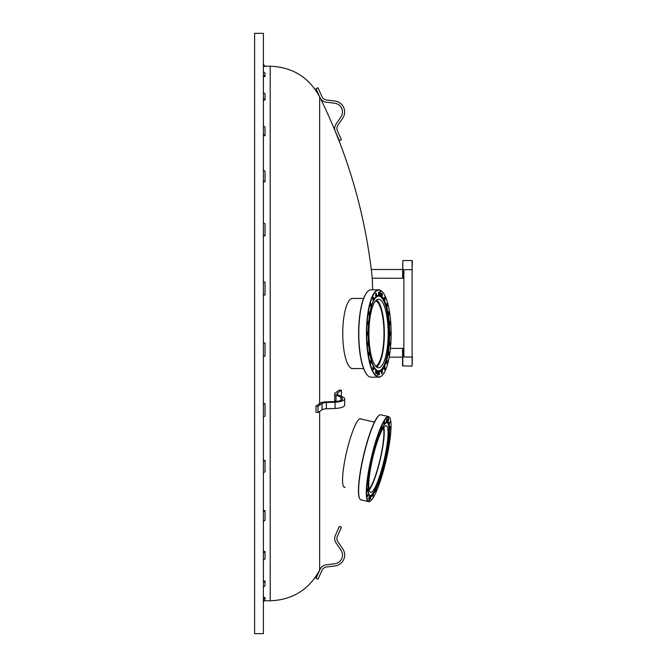 <?xml version="1.0" encoding="UTF-8"?>
<svg xmlns="http://www.w3.org/2000/svg" width="667" height="667" viewBox="0 0 667 667"><rect width="100%" height="100%" fill="white"/><g stroke="black" fill="none" stroke-linecap="round" stroke-linejoin="round"><path stroke-width="1" d="M263.39 633.65L263.39 33.35L254.627 33.35L254.627 633.65L263.39 633.65M341.429 527.289L339.428 526.388L335.368 535.393A7.67 7.67 0 0 0 336.01 542.863L340.954 550.125A8.763 8.763 0 0 1 334.801 563.748L326.088 564.849A7.67 7.67 0 0 0 320.06 569.301L316 578.314L317.992 579.214L322.061 570.202A5.478 5.478 0 0 1 326.363 567.025L335.076 565.924A10.955 10.955 0 0 0 342.763 548.891L337.827 541.629A5.478 5.478 0 0 1 337.36 536.301L341.429 527.289M341.429 139.711L339.428 140.612L335.368 131.607A7.67 7.67 0 0 1 336.01 124.137L340.954 116.875A8.763 8.763 0 0 0 334.801 103.252L326.088 102.151A7.67 7.67 0 0 1 320.06 97.699L316 88.686L317.992 87.786L322.061 96.798A5.478 5.478 0 0 0 326.363 99.975L335.076 101.076A10.955 10.955 0 0 1 342.763 118.109L337.827 125.371A5.478 5.478 0 0 0 337.36 130.699L341.429 139.711M341.429 390.262L339.428 389.978L335.368 392.763A7.67 2.368 0 0 0 334.684 393.738A7.67 2.368 0 0 0 336.01 395.072L340.954 397.315A8.763 2.71 180 0 1 342.471 398.841A8.763 2.71 180 0 1 334.801 401.526L326.088 401.868A7.67 2.368 0 0 0 320.06 403.243L316 406.028L316 412.273L317.992 412.556L322.061 409.771A5.478 1.693 180 0 1 326.363 408.788L335.076 408.446A10.955 3.385 0 0 0 344.656 405.086L344.656 398.841A10.955 3.385 0 0 0 342.763 396.932L337.827 394.689A5.478 1.693 180 0 1 336.877 393.738A5.478 1.693 180 0 1 337.36 393.046L341.429 390.262L341.429 396.323M334.684 393.738L334.684 399.992A7.67 2.368 0 0 0 336.01 401.326L336.251 401.426M316 406.028L317.992 406.303L317.992 412.556M317.992 406.303L322.061 403.518A5.478 1.693 180 0 1 326.363 402.534L335.076 402.193A10.955 3.385 0 0 0 344.656 398.841M263.39 64.574L265.032 66.216L263.39 66.533M263.39 64.899L265.032 66.533M263.39 76.53L265.032 76.53L263.39 74.946M263.39 71.619L265.032 73.22L265.032 76.53M263.39 99.992L265.032 99.992L263.39 98.558M263.39 92.405L265.032 93.88L265.032 99.992M263.39 135.701L265.032 135.701L263.39 134.484M263.39 125.838L265.032 127.105L265.032 135.701M263.39 181.791L265.032 181.791L263.39 180.857M263.39 170.16L265.032 171.152L265.032 181.791M263.39 235.826L265.032 235.826L263.39 235.226M263.39 223.045L265.032 223.72L265.032 235.826M263.39 294.997L265.032 294.997L263.39 294.756M263.39 281.724L265.032 282.041L265.032 294.997M263.39 343.113L265.032 343.055L265.032 356.178L263.39 356.32M265.032 343.055L263.39 343.055M263.39 404.002L265.032 403.577L265.032 416.166L263.39 416.675M265.032 403.577L263.39 403.577M263.39 461.197L265.032 460.413L265.032 471.827L263.39 472.678M265.032 460.413L263.39 460.413M263.39 511.689L265.032 510.605L265.032 520.235L263.39 521.377M265.032 510.605L263.39 510.605M263.39 552.843L265.032 551.501L265.032 558.846L263.39 560.23M265.032 551.501L263.39 551.501M263.39 582.491L265.032 580.974L265.032 585.634L263.39 587.185M265.032 580.974L263.39 580.974M263.39 599.083L265.032 597.457L265.032 599.208L263.39 600.842M265.032 597.457L263.39 597.457M263.39 601.742L264.349 600.784M402.56 278.281L402.818 260.555L402.818 278.281M411.756 366.125L402.56 365.866L402.56 348.391M402.818 366.125L402.818 348.391M412.106 260.555L412.106 366.125L412.373 357.02L403.868 357.028L403.868 269.651L412.106 269.651L412.373 260.814M350.809 368.051L352.468 368.551L363.607 368.551M375.696 366.191A32.866 9.221 90 0 0 383.984 333.5A32.866 9.221 90 0 0 375.696 300.809M367.35 375.146A43.422 12.189 -90 0 1 367.242 375.029A43.422 12.189 -90 0 1 358.613 333.5A43.422 12.189 -90 0 1 367.242 291.971A43.422 12.189 -90 0 1 367.35 291.854M382.408 375.146A43.688 12.264 -90 0 1 382.291 375.279A43.688 12.264 -90 0 1 378.706 377.188L371.052 377.188A43.688 12.264 -90 0 1 367.467 375.279A43.688 12.264 -90 0 1 358.796 333.5A43.688 12.264 -90 0 1 367.467 291.721A43.688 12.264 -90 0 1 371.052 289.812L378.706 289.812A43.688 12.264 -90 0 1 380.232 290.153L380.29 295.456A38.344 10.764 90 0 0 378.964 295.156A38.344 10.764 90 0 0 368.201 333.5A38.344 10.764 90 0 0 377.48 371.477L377.297 376.513A43.422 12.189 -90 0 1 366.875 327.83A43.422 12.189 -90 0 1 380.473 290.412M381.682 370.694L382.149 372.136L381.682 373.57M384.384 366.7L384.859 368.134L384.384 369.576M386.71 360.347L387.185 361.781L386.71 363.223M388.494 352.059L388.969 353.502L388.494 354.936M389.62 342.413L390.087 343.855L389.62 345.289M390.003 332.066L390.47 333.5L390.003 334.934M389.62 321.711L390.087 323.145L389.62 324.587M388.494 312.064L388.969 313.498L388.494 314.941M386.71 303.777L387.185 305.219L386.71 306.653M384.384 297.424L384.859 298.866L384.384 300.3M381.682 293.43L382.149 294.864L381.682 296.306M378.773 292.063L379.24 293.505L378.773 294.939M375.871 293.43L376.338 294.864L375.871 296.306M373.161 297.424L373.628 298.866L373.161 300.3M370.835 303.777L371.302 305.219L370.835 306.653M369.051 312.064L369.518 313.498L369.051 314.941M367.934 321.711L368.401 323.145L367.934 324.587M367.55 332.066L368.017 333.5L367.55 334.934M367.934 342.413L368.401 343.855L367.934 345.289M369.051 352.059L369.518 353.502L369.051 354.936M370.835 360.347L371.302 361.781L370.835 363.223M373.161 366.7L373.628 368.134L373.161 369.576M375.871 370.694L376.338 372.136L375.871 373.57M378.773 372.061L379.24 373.495L378.773 374.937M380.298 290.228L380.382 290.228A43.688 12.264 -90 0 1 382.291 291.721A43.688 12.264 -90 0 1 382.408 291.854M378.706 377.188A43.688 12.264 -90 0 1 377.188 376.847L377.63 371.544A38.344 10.764 90 0 0 378.964 371.844A38.344 10.764 90 0 0 389.695 336.143A38.344 10.764 90 0 0 380.44 295.523L380.632 290.487A43.422 12.189 -90 0 1 382.524 291.971A43.422 12.189 -90 0 1 391.145 333.5A43.422 12.189 -90 0 1 382.524 375.029A43.422 12.189 -90 0 1 377.447 376.588M376.847 376.847L377.03 376.772A43.688 12.264 -90 0 1 366.475 330.507A43.688 12.264 -90 0 1 378.706 289.812M381.424 372.136A1.584 0.442 -90 0 1 381.741 370.619A1.584 0.442 -90 0 1 382.316 372.136A1.584 0.442 -90 0 1 381.741 373.653A1.584 0.442 -90 0 1 381.424 372.136M384.125 368.134A1.584 0.442 -90 0 1 384.442 366.625A1.584 0.442 -90 0 1 385.017 368.134A1.584 0.442 -90 0 1 384.442 369.651A1.584 0.442 -90 0 1 384.125 368.134M386.451 361.781A1.584 0.442 -90 0 1 386.768 360.263A1.584 0.442 -90 0 1 387.344 361.781A1.584 0.442 -90 0 1 386.768 363.298A1.584 0.442 -90 0 1 386.451 361.781M388.236 353.502A1.584 0.442 -90 0 1 388.553 351.984A1.584 0.442 -90 0 1 389.128 353.502A1.584 0.442 -90 0 1 388.553 355.019A1.584 0.442 -90 0 1 388.236 353.502M389.361 343.855A1.584 0.442 -90 0 1 389.678 342.338A1.584 0.442 -90 0 1 390.253 343.855A1.584 0.442 -90 0 1 389.678 345.373A1.584 0.442 -90 0 1 389.361 343.855M389.745 333.5A1.584 0.442 -90 0 1 390.053 331.983A1.584 0.442 -90 0 1 390.629 333.5A1.584 0.442 -90 0 1 390.053 335.017A1.584 0.442 -90 0 1 389.745 333.5M389.361 323.145A1.584 0.442 -90 0 1 389.678 321.627A1.584 0.442 -90 0 1 390.253 323.145A1.584 0.442 -90 0 1 389.678 324.662A1.584 0.442 -90 0 1 389.361 323.145M388.236 313.498A1.584 0.442 -90 0 1 388.553 311.981A1.584 0.442 -90 0 1 389.128 313.498A1.584 0.442 -90 0 1 388.553 315.016A1.584 0.442 -90 0 1 388.236 313.498M386.451 305.219A1.584 0.442 -90 0 1 386.768 303.702A1.584 0.442 -90 0 1 387.344 305.219A1.584 0.442 -90 0 1 386.768 306.737A1.584 0.442 -90 0 1 386.451 305.219M384.125 298.866A1.584 0.442 -90 0 1 384.442 297.349A1.584 0.442 -90 0 1 385.017 298.866A1.584 0.442 -90 0 1 384.442 300.375A1.584 0.442 -90 0 1 384.125 298.866M381.424 294.864A1.584 0.442 -90 0 1 381.741 293.347A1.584 0.442 -90 0 1 382.316 294.864A1.584 0.442 -90 0 1 381.741 296.381A1.584 0.442 -90 0 1 381.424 294.864M378.514 293.505A1.584 0.442 -90 0 1 378.831 291.988A1.584 0.442 -90 0 1 379.406 293.505A1.584 0.442 -90 0 1 378.831 295.022A1.584 0.442 -90 0 1 378.514 293.505M375.613 294.864A1.584 0.442 -90 0 1 375.93 293.347A1.584 0.442 -90 0 1 376.505 294.864A1.584 0.442 -90 0 1 375.93 296.381A1.584 0.442 -90 0 1 375.613 294.864M372.903 298.866A1.584 0.442 -90 0 1 373.22 297.349A1.584 0.442 -90 0 1 373.795 298.866A1.584 0.442 -90 0 1 373.22 300.375A1.584 0.442 -90 0 1 372.903 298.866M370.577 305.219A1.584 0.442 -90 0 1 370.894 303.702A1.584 0.442 -90 0 1 371.469 305.219A1.584 0.442 -90 0 1 370.894 306.737A1.584 0.442 -90 0 1 370.577 305.219M368.793 313.498A1.584 0.442 -90 0 1 369.109 311.981A1.584 0.442 -90 0 1 369.685 313.498A1.584 0.442 -90 0 1 369.109 315.016A1.584 0.442 -90 0 1 368.793 313.498M367.675 323.145A1.584 0.442 -90 0 1 367.984 321.627A1.584 0.442 -90 0 1 368.568 323.145A1.584 0.442 -90 0 1 367.984 324.662A1.584 0.442 -90 0 1 367.675 323.145M367.292 333.5A1.584 0.442 -90 0 1 367.609 331.983A1.584 0.442 -90 0 1 368.184 333.5A1.584 0.442 -90 0 1 367.609 335.017A1.584 0.442 -90 0 1 367.292 333.5M367.675 343.855A1.584 0.442 -90 0 1 367.984 342.338A1.584 0.442 -90 0 1 368.568 343.855A1.584 0.442 -90 0 1 367.984 345.373A1.584 0.442 -90 0 1 367.675 343.855M368.793 353.502A1.584 0.442 -90 0 1 369.109 351.984A1.584 0.442 -90 0 1 369.685 353.502A1.584 0.442 -90 0 1 369.109 355.019A1.584 0.442 -90 0 1 368.793 353.502M370.577 361.781A1.584 0.442 -90 0 1 370.894 360.263A1.584 0.442 -90 0 1 371.469 361.781A1.584 0.442 -90 0 1 370.894 363.298A1.584 0.442 -90 0 1 370.577 361.781M372.903 368.134A1.584 0.442 -90 0 1 373.22 366.625A1.584 0.442 -90 0 1 373.795 368.134A1.584 0.442 -90 0 1 373.22 369.651A1.584 0.442 -90 0 1 372.903 368.134M375.613 372.136A1.584 0.442 -90 0 1 375.93 370.619A1.584 0.442 -90 0 1 376.505 372.136A1.584 0.442 -90 0 1 375.93 373.653A1.584 0.442 -90 0 1 375.613 372.136M378.514 373.495A1.584 0.442 -90 0 1 378.831 371.978A1.584 0.442 -90 0 1 379.406 373.495A1.584 0.442 -90 0 1 378.831 375.012A1.584 0.442 -90 0 1 378.514 373.495M388.152 333.5A34.234 9.605 -90 0 1 378.539 367.734A34.234 9.605 -90 0 1 368.934 333.5A34.234 9.605 -90 0 1 378.539 299.266A34.234 9.605 -90 0 1 388.152 333.5M376.647 299.942A34.234 9.605 -90 0 1 384.367 333.5A34.234 9.605 -90 0 1 376.647 367.058M378.689 371.827A38.344 10.764 90 0 0 387.068 356.328A38.344 10.764 90 0 0 387.127 356.053M387.127 310.947A38.344 10.764 90 0 0 387.068 310.672A38.344 10.764 90 0 0 378.689 295.173M378.639 370.919A37.419 10.505 90 0 0 389.044 333.5A37.419 10.505 90 0 0 378.639 296.081M378.739 296.081A37.419 10.505 -90 0 1 387.177 311.222A37.419 10.505 -90 0 1 387.177 355.778A37.419 10.505 -90 0 1 378.739 370.919A37.419 10.505 -90 0 1 368.242 333.5A37.419 10.505 -90 0 1 378.739 296.081M387.961 416.491L388.202 416.55A43.688 7.395 -76.8 0 0 371.152 458.404A43.688 7.395 -76.8 0 0 368.609 501.651A43.688 7.395 -76.8 0 0 368.851 501.684L370.385 496.531A38.344 6.487 103.2 0 0 385.351 459.78A38.344 6.487 103.2 0 0 387.577 421.844A38.344 6.487 103.2 0 0 387.369 421.819L388.494 416.867A43.422 7.345 -76.8 0 1 389.82 417.809A43.422 7.345 -76.8 0 1 385.985 460.847A43.422 7.345 -76.8 0 1 370.293 501.109A43.422 7.345 -76.8 0 1 369.26 501.484M369.009 489.186A32.866 5.561 103.2 0 0 380.04 459.455A32.866 5.561 103.2 0 0 383.367 427.922M360.955 499.858L368.609 501.651L360.955 499.858A43.688 7.395 -76.8 0 1 359.863 498.933L359.68 498.624A43.422 7.345 -76.8 0 1 361.939 462.781A43.422 7.345 -76.8 0 1 379.206 415.324L379.515 415.132A43.688 7.395 -76.8 0 1 380.649 414.757A43.688 7.395 -76.8 0 1 380.899 414.791L388.544 416.583A43.688 7.395 -76.8 0 1 389.636 417.5L389.636 417.5M359.863 498.933A43.688 7.395 -76.8 0 1 362.139 462.873A43.688 7.395 -76.8 0 1 379.515 415.132M373.528 493.747L372.861 496.565M376.255 488.653L375.588 491.479M379.173 481.466L378.506 484.284M382.083 472.653L381.416 475.471M384.784 462.823L384.117 465.649M387.093 452.651L386.435 455.478M388.861 442.821L388.202 445.648M389.953 434.017L389.295 436.835M390.312 426.822L389.653 429.64M389.895 421.736L389.236 424.554M388.744 419.101L388.086 421.919M386.935 419.101L386.268 421.919M384.584 421.736L383.917 424.554M381.858 426.822L381.19 429.64M378.939 434.017L378.272 436.835M376.03 442.821L375.363 445.648M373.32 452.651L372.661 455.478M371.01 462.823L370.352 465.649M369.243 472.653L368.584 475.471M368.151 481.466L367.484 484.284M367.792 488.653L367.133 491.479M368.209 493.747L367.55 496.565M369.36 496.373L368.701 499.199M371.177 496.373L370.51 499.199M387.969 416.466L388.302 416.55A43.688 7.395 -76.8 0 1 388.544 416.583M369.985 501.309L369.985 501.309A43.688 7.395 -76.8 0 1 368.943 501.684M372.978 495.381L373.612 493.647L372.978 495.381M375.704 490.295L376.338 488.561L375.704 490.295M378.623 483.1L379.256 481.366L378.623 483.1M381.532 474.287L382.166 472.553L381.532 474.287M384.242 464.465L384.867 462.731L384.242 464.465M386.552 454.285L387.185 452.559L386.552 454.285M388.319 444.464L388.944 442.73L388.319 444.464M389.411 435.651L390.045 433.917L389.411 435.651M389.77 428.456L390.395 426.722L389.77 428.456M389.353 423.37L389.987 421.636L389.353 423.37M388.202 420.735L388.828 419.001L388.202 420.735M386.385 420.735L387.018 419.001L386.385 420.735M384.034 423.37L384.667 421.636L384.034 423.37M381.307 428.456L381.941 426.722L381.307 428.456M378.397 435.651L379.023 433.917L378.397 435.651M375.488 444.464L376.113 442.73L375.488 444.464M372.778 454.285L373.412 452.559L372.778 454.285M370.468 464.465L371.094 462.731L370.468 464.465M368.701 474.287L369.335 472.553L368.701 474.287M367.609 483.1L368.234 481.366L367.609 483.1M367.25 490.295L367.884 488.561L367.25 490.295M367.667 495.381L368.292 493.647L367.667 495.381M368.818 498.016L369.451 496.281L368.818 498.016M370.635 498.016L371.261 496.281L370.635 498.016M369.159 501.484A43.422 7.345 -76.8 0 1 371.286 459.171A43.422 7.345 -76.8 0 1 388.402 416.867L387.277 421.819A38.344 6.487 103.2 0 0 371.119 464.049A38.344 6.487 103.2 0 0 370.077 496.506A38.344 6.487 103.2 0 0 370.285 496.531L368.851 501.684M385.293 454.719A34.234 5.795 -76.8 0 1 370.594 492.404A34.234 5.795 -76.8 0 1 372.77 457.754A34.234 5.795 -76.8 0 1 386.218 425.746A34.234 5.795 -76.8 0 1 385.293 454.719M383.875 427.239A34.234 5.795 -76.8 0 1 381.507 453.835A34.234 5.795 -76.8 0 1 369.159 490.028M369.818 496.406A38.344 6.487 103.2 0 0 373.553 492.663L373.987 491.929A37.419 6.328 -76.8 0 1 370.068 495.556A37.419 6.328 -76.8 0 1 368.167 484.709M380.624 431.557A37.419 6.328 -76.8 0 1 385.985 422.97A37.419 6.328 -76.8 0 1 387.152 422.695A37.419 6.328 -76.8 0 1 389.044 427.68L388.986 426.83A38.344 6.487 103.2 0 0 387.277 421.802L387.369 421.819M369.968 495.523A37.419 6.328 103.2 0 0 384.576 460.522A37.419 6.328 103.2 0 0 387.052 422.67M389.044 427.68A37.419 6.328 -76.8 0 1 384.776 460.572A37.419 6.328 -76.8 0 1 373.987 491.929M353.31 368.551A35.143 9.863 -90 0 1 352.61 368.643A35.143 9.863 -90 0 1 342.746 333.5A35.143 9.863 -90 0 1 352.61 298.357A35.143 9.863 -90 0 1 353.31 298.449M263.448 600.784L270.202 600.784C292.488 599.925 308.971 589.695 319.66 570.118L319.66 411.414M319.66 405.169L319.66 96.882A532.383 532.383 0 0 1 320.177 97.932A532.383 532.383 0 0 1 372.244 278.197L403.868 278.281M361.064 419.001A35.226 5.961 103.2 0 0 360.522 418.701A35.226 5.961 103.2 0 0 346.682 451.634A35.226 5.961 103.2 0 0 344.439 487.294A35.226 5.961 103.2 0 0 345.056 487.26L343.905 486.993M372.686 289.812L372.244 278.197M336.01 395.072L336.01 401.326M340.954 397.315L340.954 400.358M322.061 403.518L322.061 409.771M326.363 402.534L326.363 408.788M335.076 402.193L335.076 408.446M337.36 393.046L337.36 394.439M270.202 600.784L270.202 66.216C292.488 67.075 308.971 77.305 319.66 96.882M389.178 357.153L402.56 357.153M371.269 269.518L402.56 269.518M411.756 260.555L402.818 260.555M351.918 298.449L363.607 298.449M387.177 311.222L387.068 310.672M387.177 355.778L387.068 356.328M359.905 418.734L374.454 422.144M270.202 66.216L265.032 66.216M390.412 348.391L403.868 348.391"/></g></svg>
